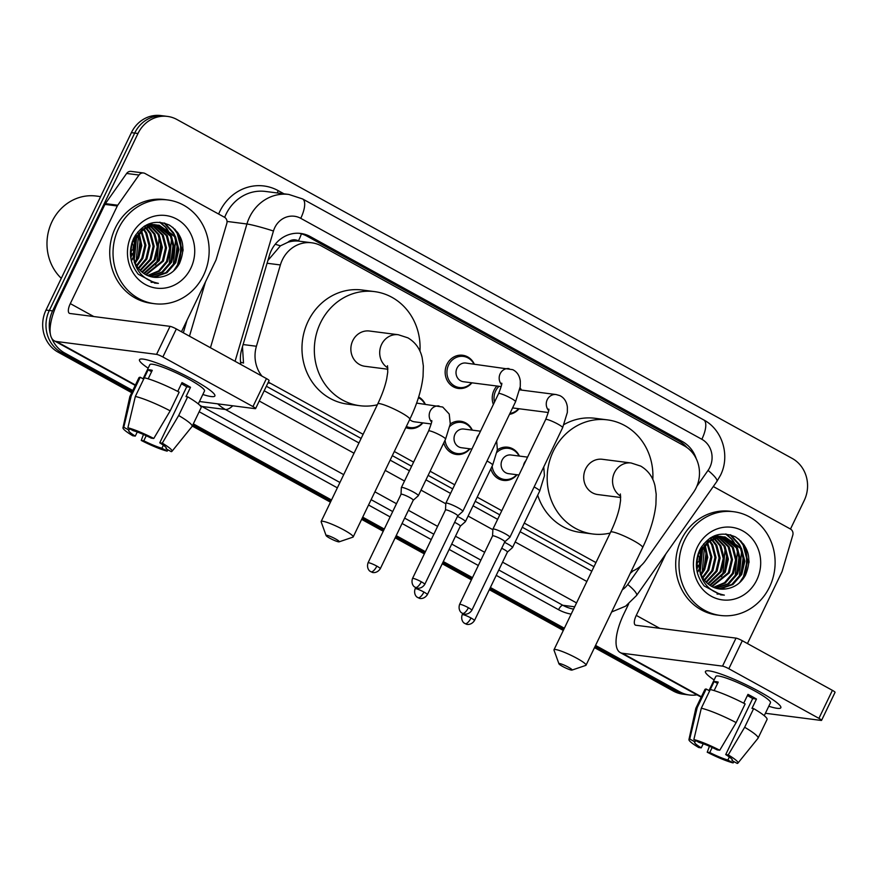 <?xml version="1.0" encoding="UTF-8"?>
<svg xmlns="http://www.w3.org/2000/svg" width="879" height="879" viewBox="0 0 879 879"><rect width="100%" height="100%" fill="white"/><g stroke="black" fill="none" stroke-linecap="round" stroke-linejoin="round"><path stroke-width="1.32" d="M517.017 474.748A16.734 15.361 -82.7 0 1 503.491 480.395A16.734 15.361 -82.7 0 1 490.845 468.793M469.935 448.817A16.734 15.361 -82.7 0 1 456.41 454.465A16.734 15.361 -82.7 0 1 443.774 442.862M422.854 422.887A16.734 15.361 -82.7 0 1 409.328 428.523A16.734 15.361 -82.7 0 1 405.812 427.601M471.924 382.815A16.734 15.361 -82.7 0 1 458.398 388.452A16.734 15.361 -82.7 0 1 446.928 364.367A16.734 15.361 -82.7 0 1 462.662 355.259A16.734 15.361 -82.7 0 1 474.319 364.137M519.006 408.746A16.734 15.361 -82.7 0 1 509.501 414.328M493.372 404.45A16.734 15.361 -82.7 0 1 494.009 390.298A16.734 15.361 -82.7 0 1 496.921 386.024M631.045 571.68A31.38 28.798 97.3 0 0 645.483 560.582L693.421 492.482A31.38 28.798 97.3 0 0 696.146 487.834A31.38 28.798 97.3 0 0 684.137 445.774L321.307 245.911A31.38 28.798 97.3 0 0 311.825 242.802A31.38 28.798 97.3 0 0 280.379 264.953L256.415 346.26A31.38 28.798 97.3 0 0 261.942 376.102M287.872 242.285A31.38 28.798 -82.7 0 1 298.893 241.143L298.442 240.901A10.46 9.603 97.3 0 0 287.872 242.285L280.412 245.845L268.029 260.305M266.359 386.255L361.126 438.456M392.32 455.641L411.614 466.266M428.128 475.363L452.718 488.911M475.209 501.294L499.799 514.841M522.28 527.235L593.973 566.713M242.472 346.7L243.505 363.06A31.38 2.143 16.4 0 0 240.549 362.159M311.825 242.802L298.893 241.143M268.392 382.024A31.38 28.798 97.3 0 0 270.38 383.233L363.115 434.314M394.308 451.498L413.602 462.134M430.117 471.232L454.707 484.779M477.198 497.162L501.788 510.71M524.28 523.093L595.962 562.582M497.349 449.905A16.734 15.361 -82.7 0 1 507.754 447.202A16.734 15.361 -82.7 0 1 519.412 456.08M450.268 423.975A16.734 15.361 -82.7 0 1 460.673 421.261A16.734 15.361 -82.7 0 1 472.331 430.15M418.657 396.989A16.734 15.361 -82.7 0 1 425.26 404.208M520.115 387.771A16.734 15.361 -82.7 0 1 521.401 390.078M696.212 458.662A31.38 28.798 97.3 0 0 682.456 441.588L310.254 236.561A31.38 28.798 97.3 0 0 300.772 233.451A31.38 28.798 97.3 0 0 269.326 255.602L241.769 349.106A31.38 28.798 97.3 0 0 240.868 364.499M299.113 233.298A31.38 28.798 -82.7 0 1 306.958 236.132L679.159 441.17A31.38 28.798 -82.7 0 1 687.026 447.609M696.992 694.849A31.38 28.798 -82.7 0 1 689.356 694.981A31.38 28.798 -82.7 0 1 679.874 691.872L595.555 645.428M50.334 334.064A31.38 28.798 -82.7 0 1 52.608 310.902L137.992 133.487A31.38 28.798 -82.7 0 1 167.482 116.413A31.38 28.798 -82.7 0 1 176.965 119.522L792.221 458.442A31.38 28.798 -82.7 0 1 804.23 500.492L790.485 529.048M132.773 390.507L64.617 352.962A31.38 28.798 -82.7 0 1 51.718 338.217M564.362 628.243L490.383 587.491M472.484 577.635L443.302 561.56M425.403 551.693L396.22 535.63M384.299 529.059L362.708 517.16M331.515 499.975L193.325 423.865M594.49 647.625L673.281 691.026A31.38 28.798 -82.7 0 0 682.763 694.135L686.059 694.564A31.38 28.798 -82.7 0 1 676.577 691.454L595.017 646.526L676.577 691.454A31.38 28.798 -82.7 0 0 686.059 694.564L689.356 694.981M131.718 392.704L58.025 352.116A31.38 28.798 -82.7 0 1 46.016 310.056L131.4 132.641L134.696 133.07A31.38 28.798 -82.7 0 1 164.186 115.995A31.38 28.798 -82.7 0 0 134.696 133.07L49.312 310.485L134.696 133.07L137.992 133.487M58.025 352.116L61.321 352.534A31.38 28.798 -82.7 0 1 49.312 310.485A31.38 28.798 -82.7 0 0 61.321 352.534L132.246 391.605L61.321 352.534L64.617 352.962M563.824 629.342L489.856 588.589L563.824 629.342M471.946 578.734L442.774 562.659L471.946 578.734M424.876 552.803L395.693 536.728L424.876 552.803M383.771 530.158L362.181 518.258L383.771 530.158M330.987 501.085L192.798 424.964L330.987 501.085M177.536 232.243A41.829 38.39 -82.7 0 1 176.13 268.117A41.829 38.39 -82.7 0 0 177.536 232.243M743.502 544.013A41.829 38.39 -82.7 0 1 742.096 579.876A41.829 38.39 -82.7 0 0 743.502 544.013M630.276 573.273A31.38 28.798 97.3 0 0 632.946 570.943M264.194 390.748L358.962 442.95M390.155 460.135L409.449 470.759M425.963 479.857L450.553 493.405M473.045 505.788L497.635 519.335M520.126 531.718L591.809 571.207M748.974 562.78A41.829 38.39 97.3 0 0 749.029 560.868M183.008 251.009A41.829 38.39 97.3 0 0 183.063 249.109M131.4 132.641A31.38 28.798 -82.7 0 1 160.89 115.567L167.482 116.413M563.296 630.441L489.317 589.688M471.419 579.832L442.247 563.758M424.337 553.902L395.165 537.827M383.233 531.257L361.654 519.368M330.46 502.184L192.27 426.062M759.621 691.718A41.829 5.659 25.7 0 1 780.354 706.024A41.829 5.659 25.7 0 1 768.784 706.255A41.829 5.659 25.7 0 0 780.838 707.738A41.829 5.659 25.7 0 0 759.621 691.718A41.829 5.659 25.7 0 0 707.09 670.765A41.829 5.659 25.7 0 0 714.122 679.95A41.829 5.659 25.7 0 1 705.452 671.457A41.829 5.659 25.7 0 1 759.621 691.718M713.298 486.526L790.452 529.026A5.23 4.802 97.3 0 1 792.781 535.19L782.167 571.207A5.23 4.802 97.3 0 1 781.838 572.053L747.436 643.538M628.65 603.95L623.914 613.795A41.829 15.624 -61.2 0 0 620.211 652.559A41.829 15.624 -61.2 0 0 622.42 653.262L722.527 666.128L736.009 638.121L635.902 625.255A10.46 3.901 118.8 0 1 635.352 625.079A10.46 3.901 118.8 0 1 636.275 615.388L665.875 553.891M765.411 713.276L821.107 720.428A5.23 0.703 -154.3 0 0 821.568 720.362A5.23 0.703 -154.3 0 0 818.92 718.352L832.402 690.345A5.23 0.703 25.7 0 1 835.05 692.344L821.568 720.362M736.009 638.121A5.23 0.703 25.7 0 1 742.315 640.725L728.834 668.732L818.92 718.352M728.834 668.732A5.23 0.703 -154.3 0 0 722.527 666.128M742.315 640.725L832.402 690.345M747.392 695.553A20.92 2.824 -154.3 0 1 748.688 696.256A20.92 2.824 -154.3 0 1 752.677 698.563L725.713 754.589A20.92 2.824 25.7 0 1 732.328 760.291A20.92 2.824 25.7 0 1 731.998 760.555L732.328 759.874M729.339 756.984L727.878 760.027A20.92 2.824 25.7 0 1 709.76 752.534L712.188 747.491M743.722 703.189L747.963 694.366A30.325 4.098 25.7 0 1 752.391 696.739A30.325 4.098 25.7 0 1 756.467 699.047L751.974 708.386L753.644 708.606A34.512 4.67 25.7 0 1 767.048 719.505L758.061 738.173A34.512 4.67 25.7 0 1 757.984 738.305L737.92 763.115A27.194 3.681 25.7 0 1 737.228 763.433L731.998 760.555M709.012 690.564L715.814 676.445A30.325 4.098 25.7 0 1 755.094 691.136A30.325 4.098 25.7 0 1 770.476 702.75L764.247 715.682M714.144 690.586L718.231 682.093A30.325 4.098 25.7 0 0 714.111 681.566L709.617 690.905L706.178 689.004L697.19 707.672L689.74 739.019L694.97 741.898L695.63 740.514M770.707 656.36A35.556 4.802 25.7 0 1 773.333 657.778A35.556 4.802 25.7 0 1 775.838 659.184M703.222 743.766L701.255 747.853L698.728 747.535A27.194 3.681 25.7 0 1 688.949 739.547L695.816 708.386A34.512 4.67 25.7 0 1 695.871 708.243L704.859 689.565A34.512 4.67 25.7 0 1 706.178 689.004M710.298 689.532A34.512 4.67 25.7 0 1 745.139 703.925L736.152 722.593L719.747 750.237L717.209 749.908A20.92 2.824 25.7 0 0 699.091 742.425L693.861 739.547L701.31 708.21L710.298 689.532M695.871 708.243A34.512 4.67 25.7 0 1 697.19 707.672M701.31 708.21A34.512 4.67 25.7 0 1 736.152 722.593M709.43 746.26L707.221 752.215L709.76 752.534M727.878 760.027L733.108 762.906L734.064 761.686M733.108 762.906A27.194 3.681 25.7 0 1 707.221 752.215M688.949 739.547A27.194 3.681 25.7 0 1 689.74 739.019M693.861 739.547A27.194 3.681 25.7 0 1 719.747 750.237M701.255 747.853A20.92 2.824 25.7 0 1 694.641 742.151A20.92 2.824 25.7 0 1 694.97 741.898M725.713 754.589L728.241 754.918L744.656 727.274L753.644 708.606M744.656 727.274A34.512 4.67 25.7 0 1 758.061 738.173M728.241 754.918A27.194 3.681 25.7 0 1 737.92 763.115M752.677 698.563L756.467 699.047M714.111 681.566L717.572 683.466M699.376 550.672A47.059 43.192 -82.7 0 1 699.453 553.177M697.948 565.779A47.059 43.192 -82.7 0 1 696.761 569.856M684.565 540.189A52.29 47.993 -82.7 0 1 733.723 511.721A52.29 47.993 -82.7 0 1 769.543 586.996A52.29 47.993 -82.7 0 1 720.395 615.454A52.29 47.993 -82.7 0 1 684.565 540.189M720.395 615.454L717.099 615.036A52.29 47.993 -82.7 0 1 681.269 539.761A52.29 47.993 -82.7 0 1 730.427 511.303L733.723 511.721M704.222 585.996L721.11 594.896L724.351 595.116C709.188 591.952 700.75 582.381 699.047 566.428A26.15 23.997 -82.7 0 0 719.604 588.996A26.15 23.997 -82.7 0 0 725.724 588.93C734.317 587.765 740.887 583.216 745.425 575.273C752.182 558.956 748.82 546.156 735.349 536.86C720.637 530.762 708.815 535.025 699.871 549.639C694.08 562.813 695.531 574.932 704.222 585.996M756.797 579.975A36.61 33.6 -82.7 0 1 711.331 596.27A36.61 33.6 -82.7 0 1 697.311 547.21A36.61 33.6 -82.7 0 1 742.788 530.916A36.61 33.6 -82.7 0 1 756.797 579.975M717.506 588.622L719.659 588.6L731.888 584.381L740.7 574.317L743.81 561.121L740.492 548.342L724.571 536.915M718.011 588.732L720.692 588.732L732.921 584.513L741.733 574.448L744.843 561.252L741.524 548.474L725.087 536.981L720.967 536.86L709.419 541.156L701.299 551.309L699.047 566.428M715.506 588.062L727.779 583.854L736.58 573.789L739.7 560.593L736.371 547.815L722.483 536.805M716.011 588.227L728.801 583.986L737.613 573.921L740.722 560.725L737.404 547.947L723.01 536.816M713.539 587.315L724.604 582.645L732.46 573.262L735.58 560.066L732.251 547.276L720.373 536.904M714.034 587.524L725.395 582.953L733.493 573.394L736.602 560.198L733.284 547.408L720.901 536.86M711.605 586.348L728.339 572.734L731.46 559.538L728.131 546.749L718.242 537.223M712.078 586.612L729.372 572.866L732.482 559.67L729.163 546.881L718.769 537.124M709.694 585.161L724.219 572.196L727.34 559L724.01 546.222L716.066 537.783M710.166 585.48L725.252 572.328L728.361 559.143L725.043 546.353L716.616 537.618M707.815 583.711L720.099 571.669L723.219 558.473L719.89 545.694L713.869 538.596M708.276 584.096L721.132 571.8L724.241 558.604L720.923 545.826L714.418 538.366M705.98 581.964L715.978 571.141L719.099 557.945L715.781 545.167L711.627 539.717M706.43 582.436L717.011 571.273L720.132 558.077L716.803 545.299L712.199 539.409M704.2 579.854L711.858 570.614L714.979 557.418L711.66 544.628L709.342 541.211M704.639 580.415L712.891 570.746L716.011 557.55L712.682 544.76L709.924 540.805M702.486 577.25L707.738 570.086L710.858 556.89L707.002 543.2M702.903 577.953L708.771 570.218L711.891 557.022L707.595 542.651M700.871 573.91L703.618 569.559L706.716 557.78L704.562 545.903L702.299 571.328L700.86 573.899M701.255 574.844L704.65 569.691L707.76 557.385L705.189 545.134M697.322 572.614L698.816 570.295M699.442 569.131L701.947 549.979M699.772 570.559L700.53 569.152L702.629 548.749M725.087 536.981L719.934 536.728L708.386 541.024L700.266 551.177L700.31 574.437M721.978 536.684L720.45 536.388M722.494 536.706L712.561 536.673M720.967 536.443L716.846 536.322L710.836 537.629M719.879 536.728L718.363 536.278M717.857 536.157L716.33 535.86M718.374 536.179L714.781 535.685M720.406 536.695L718.89 536.289M717.747 536.992L716.253 536.377M715.759 536.201L714.462 535.805M718.275 536.904L716.781 536.333M716.286 536.168L714.77 535.761M715.583 537.487L714.122 536.695M713.396 538.234L711.946 537.245M713.946 538.025L712.495 537.091M711.166 539.277L709.924 538.201M711.726 538.981L710.397 537.904M704.156 545.002L703.596 543.914M701.596 548.617L701.189 547.287M702.255 547.551L701.816 546.32M696.388 566.285L697.805 561.747M698.486 556.517L698.387 553.067M696.553 568.339L697.893 565.164M698.838 561.879L699.508 556.649M699.431 553.265L699.157 551.155M719.527 588.985L725.724 588.93M696.377 566.054L698.267 553.407M699.86 568.306L702.134 550.88M703.98 568.834L706.255 551.408M724.571 571.482L726.856 554.056M736.932 573.075L739.206 555.649M736.877 547.046L732.625 539.948M731.899 539.08L726.098 534.014M741.052 573.602L743.326 556.176M740.997 547.573L739.492 544.53L730.801 534.937M717.286 594.116L719.451 594.006M741.744 580.536L744.008 576.69L747.732 560.626L743.612 545.068L740.755 540.871M696.355 564.472L697.772 554.913M697.278 572.471L698.673 569.779M699.299 568.339L701.596 550.672M701.343 549.067L701.024 547.551M721.395 576.646L722.901 573.976L725.142 548.496M733.756 578.239L735.262 575.558L737.503 550.089M735.349 544.848L731.713 539.398M731.108 538.695L725.625 533.982M737.877 578.767L739.382 576.097L741.623 550.617M739.47 545.376L730.086 534.729M717.033 594.05L719.176 593.918M739.503 582.766L743.502 576.624L747.216 560.56L743.096 545.002L738.734 539.102M720.406 594.797L724.351 595.116M568.405 667.194A7.318 0.989 -154.3 0 0 558.934 663.799A7.318 0.989 -154.3 0 0 562.637 666.447A7.318 0.989 -154.3 0 0 571.998 670.084A7.318 0.989 -154.3 0 0 568.405 667.194M558.934 663.799L554.001 650.141A17.778 2.406 25.7 0 1 554.001 649.768A17.778 2.406 25.7 0 1 577.02 658.382A17.778 2.406 25.7 0 1 586.04 665.194A17.778 2.406 25.7 0 1 585.744 665.414L571.998 670.084M620.365 493.987L620.574 500.481L619.585 506.93C618.003 514.468 615.014 522.873 610.619 532.125A17.778 2.406 -154.3 0 1 633.638 540.728A17.778 2.406 -154.3 0 1 642.659 547.54C649.999 532.278 654.415 517.951 655.91 504.546L656.195 494.273L654.998 485.889C653.02 477.209 648.273 470.617 640.78 466.123L631.155 462.991L602.313 459.288A17.778 16.316 97.3 0 0 585.601 468.968A17.778 16.316 97.3 0 0 597.775 494.558L620.717 497.503M610.169 533.059A57.52 52.795 -82.7 0 1 592.71 533.982A57.52 52.795 -82.7 0 1 553.309 451.18A57.52 52.795 -82.7 0 1 607.378 419.865A57.52 52.795 -82.7 0 1 652.8 479.429M564.054 424.513A57.52 52.795 -82.7 0 1 595.017 418.283L607.378 419.865M592.71 533.982L580.36 532.388A57.52 52.795 -82.7 0 1 537.695 495.207M335.558 538.926A7.318 0.989 -154.3 0 0 326.087 535.531A7.318 0.989 -154.3 0 0 329.79 538.19A7.318 0.989 -154.3 0 0 339.151 541.827A7.318 0.989 -154.3 0 0 335.558 538.926M326.087 535.531L321.165 521.873A17.778 2.406 25.7 0 1 321.154 521.511A17.778 2.406 25.7 0 1 344.172 530.125A17.778 2.406 25.7 0 1 353.193 536.926A17.778 2.406 25.7 0 1 352.897 537.157L339.151 541.827M387.518 365.73L387.738 372.213L386.738 378.662C385.156 386.211 382.167 394.605 377.772 403.857A17.778 2.406 -154.3 0 1 400.802 412.471A17.778 2.406 -154.3 0 1 409.812 419.283C417.151 404.01 421.568 389.683 423.063 376.278L423.348 366.005L422.151 357.632C420.173 348.941 415.437 342.349 407.933 337.855L398.308 334.734L369.466 331.02A17.778 16.316 97.3 0 0 352.754 340.7A17.778 16.316 97.3 0 0 364.939 366.29L387.881 369.246M377.322 404.79A57.52 52.795 -82.7 0 1 359.874 405.713A57.52 52.795 -82.7 0 1 320.461 322.912A57.52 52.795 -82.7 0 1 374.531 291.608A57.52 52.795 -82.7 0 1 419.964 351.171M359.874 405.713L347.513 404.12A57.52 52.795 -82.7 0 1 308.1 321.329A57.52 52.795 -82.7 0 1 362.17 290.015L374.531 291.608M494.47 402.153A15.69 14.394 -82.7 0 1 495.679 390.88A15.69 14.394 -82.7 0 1 498.975 386.288M520.027 388.309A15.69 14.394 -82.7 0 1 521.049 390.034M493.745 529.015A9.416 1.275 -154.3 0 0 492.91 529.147A9.416 1.275 -154.3 0 0 492.899 529.213L492.559 535.904A6.801 0.923 -154.3 0 1 492.57 535.882A6.801 0.923 -154.3 0 1 493.174 535.783A6.801 0.923 -154.3 0 1 501.382 539.168A6.801 0.923 -154.3 0 1 504.821 541.772L509.831 537.366A9.416 1.275 -154.3 0 0 509.875 537.311A9.416 1.275 -154.3 0 0 505.106 533.707A9.416 1.275 -154.3 0 0 493.745 529.015M518.654 408.702A15.69 14.394 -82.7 0 1 509.93 413.438M504.788 541.816A6.801 0.923 -154.3 0 0 504.821 541.772L471.836 610.312A6.801 0.923 -154.3 0 0 468.397 607.708A6.801 0.923 -154.3 0 0 459.585 604.422L492.57 535.882M501.184 386.573L463.453 381.728A9.416 8.636 -82.7 0 1 457.003 368.18A9.416 8.636 -82.7 0 1 465.848 363.049L512.721 369.663C516.995 371.74 519.522 375.531 520.302 381.036L520.28 386.496L515.555 401.747A9.416 1.275 -154.3 0 0 510.787 398.143A9.416 1.275 -154.3 0 0 510.292 397.879A9.416 1.275 -154.3 0 0 498.591 393.583L445.84 503.206A9.416 1.275 -154.3 0 0 445.818 503.282L445.488 509.974A6.801 0.923 -154.3 0 1 445.499 509.952A6.801 0.923 -154.3 0 1 446.092 509.853A6.801 0.923 -154.3 0 1 454.3 513.237A6.801 0.923 -154.3 0 1 457.75 515.841A6.801 0.923 -154.3 0 0 457.75 515.841L462.75 511.435A9.416 1.275 -154.3 0 0 462.793 511.369A9.416 1.275 -154.3 0 0 458.025 507.765A9.416 1.275 -154.3 0 0 446.664 503.074A9.416 1.275 -154.3 0 0 445.84 503.206M471.573 382.772A15.69 14.394 -82.7 0 1 459.354 387.529A15.69 14.394 -82.7 0 1 448.609 364.939A15.69 14.394 -82.7 0 1 463.354 356.402A15.69 14.394 -82.7 0 1 473.979 364.093M518.973 475.001L508.545 473.66A9.416 8.636 -82.7 0 1 502.096 460.113A9.416 8.636 -82.7 0 1 510.941 454.992L527.576 457.124M496.998 452.3A15.69 14.394 -82.7 0 1 508.447 448.345A15.69 14.394 -82.7 0 1 519.071 456.036M507.403 552.1A6.801 0.923 -154.3 0 0 507.436 552.056A6.801 0.923 -154.3 0 0 503.986 549.452A6.801 0.923 -154.3 0 0 501.7 548.276M507.425 552.078L512.446 547.639A9.416 1.275 -154.3 0 0 512.49 547.584A9.416 1.275 -154.3 0 0 504.546 542.354M516.665 474.704A15.69 14.394 -82.7 0 1 504.447 479.462A15.69 14.394 -82.7 0 1 492.13 466.134M471.891 449.07L461.464 447.73A9.416 8.636 -82.7 0 1 455.014 434.182A9.416 8.636 -82.7 0 1 463.859 429.051L480.494 431.193M449.916 426.359A15.69 14.394 -82.7 0 1 461.365 422.403A15.69 14.394 -82.7 0 1 471.99 430.106M487.032 461.014A9.416 1.275 -154.3 0 1 487.384 461.2A9.416 1.275 -154.3 0 1 492.647 465.068L465.409 521.654A9.416 1.275 -154.3 0 1 465.365 521.708L460.343 526.147A6.801 0.923 -154.3 0 0 460.354 526.125A6.801 0.923 -154.3 0 0 456.904 523.521A6.801 0.923 -154.3 0 0 454.619 522.335M465.409 521.654A9.416 1.275 -154.3 0 0 457.465 516.423M469.595 448.773A15.69 14.394 -82.7 0 1 457.366 453.531A15.69 14.394 -82.7 0 1 445.049 440.192M416.613 403.098A9.416 8.636 -82.7 0 1 416.778 403.12L442.73 407.043L449.224 414.042L450.279 423.876L445.565 439.137A9.416 1.275 -154.3 0 0 440.302 435.259A9.416 1.275 -154.3 0 0 429.435 430.842A9.416 1.275 -154.3 0 0 428.6 430.974L401.362 487.559A9.416 1.275 -154.3 0 0 401.351 487.625L401.011 494.317A6.801 0.923 -154.3 0 1 401.022 494.295A6.801 0.923 -154.3 0 1 401.626 494.196A6.801 0.923 -154.3 0 1 409.834 497.58A6.801 0.923 -154.3 0 1 413.273 500.184A6.801 0.923 -154.3 0 1 413.251 500.228L418.283 495.778A9.416 1.275 -154.3 0 0 418.327 495.723A9.416 1.275 -154.3 0 0 412.02 491.295A9.416 1.275 -154.3 0 0 402.197 487.427A9.416 1.275 -154.3 0 0 401.362 487.559M418.437 397.715A15.69 14.394 -82.7 0 1 424.909 404.164M431.182 423.953L414.383 421.799A9.416 8.636 -82.7 0 1 409.713 419.503M422.513 422.843A15.69 14.394 -82.7 0 1 410.284 427.59A15.69 14.394 -82.7 0 1 406.362 426.458M193.655 379.948A41.829 5.659 25.7 0 1 214.388 394.253A41.829 5.659 25.7 0 1 202.818 394.495A41.829 5.659 25.7 0 0 214.872 395.979A41.829 5.659 25.7 0 0 193.655 379.948A41.829 5.659 25.7 0 0 141.134 358.995A41.829 5.659 25.7 0 0 148.155 368.191A41.829 5.659 25.7 0 1 139.486 359.687A41.829 5.659 25.7 0 1 193.655 379.948M117.753 205.214A5.23 4.802 97.3 0 0 117.303 205.983L104.942 204.4A5.23 4.802 -82.7 0 1 105.392 203.62L117.753 205.214L138.992 175.042A5.23 4.802 97.3 0 1 145.035 173.493L224.486 217.267A5.23 4.802 97.3 0 1 226.815 223.431L216.201 259.437A5.23 4.802 97.3 0 1 215.871 260.294L181.47 331.779M104.942 204.4L57.948 302.035A41.829 15.624 -61.2 0 0 54.245 340.799A41.829 15.624 -61.2 0 0 56.454 341.502L156.561 354.369L170.043 326.351L69.935 313.484A10.46 3.901 118.8 0 1 69.386 313.309A10.46 3.901 118.8 0 1 70.309 303.618L117.303 205.983M105.392 203.62L126.631 173.46A5.23 4.802 -82.7 0 1 131.092 171.383L143.453 172.976M199.445 401.505L255.141 408.669A5.23 0.703 -154.3 0 0 255.602 408.592A5.23 0.703 -154.3 0 0 252.954 406.592L266.436 378.574A5.23 0.703 25.7 0 1 269.084 380.585L255.602 408.592M170.043 326.351A5.23 0.703 25.7 0 1 176.349 328.955L162.868 356.973L252.954 406.592M162.868 356.973A5.23 0.703 -154.3 0 0 156.561 354.369M176.349 328.955L266.436 378.574M181.437 383.793A20.92 2.824 -154.3 0 1 182.722 384.497A20.92 2.824 -154.3 0 1 186.711 386.804L159.747 442.829A20.92 2.824 25.7 0 1 166.373 448.532A20.92 2.824 25.7 0 1 166.032 448.784L166.362 448.114M163.384 445.224L161.912 448.257A20.92 2.824 25.7 0 1 143.793 440.775L146.222 435.72M177.756 391.419L181.997 382.607A30.325 4.098 25.7 0 1 186.425 384.969A30.325 4.098 25.7 0 1 190.501 387.287L186.007 396.627L187.677 396.836A34.512 4.67 25.7 0 1 201.093 407.735L192.105 426.414A34.512 4.67 25.7 0 1 192.018 426.535L171.954 451.356A27.194 3.681 25.7 0 1 171.262 451.663L166.032 448.784M143.057 378.805L149.848 364.675A30.325 4.098 25.7 0 1 189.128 379.365A30.325 4.098 25.7 0 1 204.51 390.99L198.28 403.922M148.177 378.816L152.265 370.323A30.325 4.098 25.7 0 0 148.144 369.795L143.651 379.135L140.211 377.234L131.224 395.913L123.774 427.249L129.004 430.128L129.663 428.754M204.741 344.601A35.556 4.802 25.7 0 1 207.367 346.018A35.556 4.802 25.7 0 1 209.872 347.425M137.267 432.007L135.289 436.094L132.762 435.764A27.194 3.681 25.7 0 1 122.983 427.776L129.85 396.627A34.512 4.67 25.7 0 1 129.905 396.484L138.893 377.805A34.512 4.67 25.7 0 1 140.211 377.234M144.332 377.772A34.512 4.67 25.7 0 1 179.173 392.155L170.185 410.834L153.781 438.467L151.254 438.149A20.92 2.824 25.7 0 0 133.125 430.655L127.894 427.776L135.344 396.44L144.332 377.772M129.905 396.484A34.512 4.67 25.7 0 1 131.224 395.913M135.344 396.44A34.512 4.67 25.7 0 1 170.185 410.834M143.464 434.49L141.255 440.445L143.793 440.775M161.912 448.257L167.142 451.136L168.098 449.927M167.142 451.136A27.194 3.681 25.7 0 1 141.255 440.445M122.983 427.776A27.194 3.681 25.7 0 1 123.774 427.249M127.894 427.776A27.194 3.681 25.7 0 1 153.781 438.467M135.289 436.094A20.92 2.824 25.7 0 1 128.675 430.391A20.92 2.824 25.7 0 1 129.004 430.128M159.747 442.829L162.285 443.148L178.69 415.514L187.677 396.836M178.69 415.514A34.512 4.67 25.7 0 1 192.105 426.414M162.285 443.148A27.194 3.681 25.7 0 1 171.954 451.356M186.711 386.804L190.501 387.287M148.144 369.795L151.606 371.707M61.288 278.324A47.059 43.192 -82.7 0 1 51.993 221.662A47.059 43.192 -82.7 0 1 96.229 196.039L100.613 196.61M133.41 238.901A47.059 43.192 -82.7 0 1 133.487 241.417M131.993 254.02A47.059 43.192 -82.7 0 1 130.795 258.096M118.599 228.419A52.29 47.993 -82.7 0 1 167.757 199.962A52.29 47.993 -82.7 0 1 203.576 275.237A52.29 47.993 -82.7 0 1 154.429 303.694A52.29 47.993 -82.7 0 1 118.599 228.419M154.429 303.694L151.133 303.266A52.29 47.993 -82.7 0 1 115.303 228.002A52.29 47.993 -82.7 0 1 164.461 199.533L167.757 199.962M138.256 274.237L155.143 283.137L158.396 283.346C143.222 280.181 134.784 270.622 133.081 254.657A26.15 23.997 -82.7 0 0 153.638 277.237A26.15 23.997 -82.7 0 0 159.769 277.16C168.35 276.006 174.921 271.457 179.459 263.513C186.216 247.197 182.854 234.385 169.383 225.09C154.682 219.003 142.848 223.255 133.905 237.868C128.114 251.053 129.565 263.173 138.256 274.237M190.831 268.216A36.61 33.6 -82.7 0 1 145.365 284.51A36.61 33.6 -82.7 0 1 131.345 235.44A36.61 33.6 -82.7 0 1 176.822 219.146A36.61 33.6 -82.7 0 1 190.831 268.216M151.54 276.863L153.693 276.83L165.933 272.611L174.734 262.557L177.855 249.361L174.525 236.572L158.605 225.156M152.045 276.962L154.726 276.962L166.955 272.743L175.767 262.689L178.876 249.493L175.558 236.704L159.121 225.211L155.001 225.09L143.453 229.397L135.333 239.549L133.081 254.657M149.551 276.303L161.813 272.083L170.614 262.03L173.734 248.834L170.405 236.044L156.517 225.046M150.045 276.456L162.835 272.215L171.647 262.162L174.756 248.966L171.438 236.176L157.044 225.046M147.573 275.545L158.638 270.875L166.494 261.492L169.614 248.296L166.285 235.517L154.407 225.145M148.068 275.753L159.429 271.182L167.526 261.623L170.636 248.427L167.318 235.649L154.935 225.101M145.639 274.589L162.373 260.964L165.494 247.768L162.175 234.99L152.276 225.463M146.123 274.852L163.406 261.096L166.516 247.9L163.197 235.122L152.814 225.354M143.727 273.391L158.253 260.437L161.373 247.241L158.055 234.462L150.1 226.013M144.2 273.71L159.286 260.569L162.406 247.373L159.077 234.594L150.65 225.848M141.849 271.952L154.133 259.909L157.253 246.713L153.935 233.924L147.903 226.837M142.321 272.336L155.165 260.041L158.286 246.845L154.957 234.056L148.463 226.606M140.014 270.205L150.012 259.382L153.133 246.186L149.815 233.396L145.661 227.958M140.475 270.666L151.045 259.514L154.166 246.318L150.836 233.528L146.233 227.639M138.234 268.084L145.903 258.844L149.012 245.648L145.694 232.869L143.387 229.452M138.673 268.655L146.925 258.975L150.045 245.79L146.716 233.001L143.958 229.034M136.52 265.48L141.783 258.316L144.892 245.12L141.036 231.43M136.937 266.194L142.805 258.448L145.925 245.252L141.629 230.88M134.905 262.151L137.662 257.789L140.75 246.021L138.596 234.133L136.333 259.558L134.894 262.14M135.289 263.074L138.684 257.921L141.794 245.615L139.223 233.364M131.356 260.854L132.85 258.536M133.487 257.371L135.981 238.22M133.806 258.789L134.564 257.393L136.663 236.989M159.121 225.211L153.968 224.958L142.431 229.265L134.311 239.418L134.344 262.667M156.012 224.914L154.484 224.628M156.539 224.936L146.595 224.914M155.001 224.683L150.88 224.563L144.87 225.87M153.913 224.969L152.397 224.508M151.891 224.387L150.364 224.09M152.419 224.409L148.815 223.914M154.44 224.936L152.924 224.519M151.781 225.222L150.287 224.606M149.793 224.431L148.496 224.046M152.32 225.145L150.825 224.563M150.32 224.409L148.804 223.991M149.617 225.716L148.155 224.925M147.43 226.474L145.98 225.485M147.98 226.255L146.529 225.321M145.2 227.507L143.958 226.441M145.76 227.221L144.431 226.145M138.19 233.232L137.64 232.144M135.63 236.858L135.223 235.528M136.3 235.792L135.849 234.55M130.422 254.525L131.839 249.988M132.52 244.758L132.421 241.307M130.586 256.58L131.927 253.405M132.872 250.119L133.542 244.889M133.465 241.494L133.201 239.385M153.561 277.226L159.769 277.16M130.422 254.295L132.3 241.648M133.894 256.547L136.168 239.11M138.014 257.075L140.288 239.648M158.605 259.723L160.89 242.296M170.965 261.305L173.251 243.879M170.911 235.286L166.658 228.177M165.933 227.32L160.132 222.255M175.086 261.832L177.36 244.406M175.031 235.814L173.526 232.77L164.834 223.178M151.32 282.357L153.484 282.247M175.778 268.776L178.052 264.92L181.766 248.856L177.646 233.298L174.789 229.1M130.389 252.712L131.817 243.142M131.312 260.7L132.707 258.008M133.333 256.58L135.63 238.912M135.377 237.297L135.058 235.781M155.429 264.887L156.934 262.206L159.176 236.737M167.79 266.469L169.295 263.799L171.537 238.319M169.394 233.089L165.757 227.639M165.142 226.936L159.659 222.211M171.91 266.996L173.416 264.326L175.657 238.846M173.504 233.616L164.12 222.969M151.067 282.291L153.21 282.148M173.548 270.996L177.536 264.854L181.25 248.79L177.129 233.232L172.778 227.331M154.44 283.038L158.396 283.346M275.226 244.252A31.38 2.143 16.4 0 1 280.412 245.845M683.115 445.213A31.38 11.713 -61.2 0 0 683.51 444.137M298.442 240.901A31.38 11.713 -61.2 0 0 301.42 233.847M267.963 382.925L270.38 383.233M243.109 344.546L256.415 346.26M267.073 263.25L280.379 264.953M679.159 441.17L682.456 441.588M696.816 486.351L708.034 470.419A20.92 19.195 97.3 0 0 709.858 467.32A20.92 19.195 97.3 0 0 701.849 439.28L300.75 218.333A20.92 19.195 97.3 0 0 274.764 227.639A20.92 19.195 97.3 0 0 273.457 231.023L235.067 361.302M708.034 470.419A20.92 4.142 35.1 0 1 716.901 481.395L720.461 475.33C730.317 456.014 722.67 429.809 703.705 419.898A20.92 7.812 118.8 0 1 701.849 439.28M210.444 347.743L246.922 223.991A41.829 38.39 -82.7 0 1 249.526 217.223A41.829 38.39 -82.7 0 1 288.85 194.446L265.37 191.435A41.829 38.39 97.3 0 0 226.046 214.201A41.829 38.39 97.3 0 0 224.672 217.366M227.035 221.431L246.922 223.991A20.92 1.428 16.4 0 1 273.457 231.023M218.64 214.036A47.059 43.192 -82.7 0 1 278.203 190.644L283.972 193.819M571.163 614.113A47.059 43.192 -82.7 0 1 558.561 609.696L496.217 575.349M478.319 565.494L449.147 549.419M431.248 539.563L402.066 523.488M390.133 516.918L368.554 505.018M337.36 487.845L199.17 411.724M183.326 332.8L187.04 320.209M679.874 691.872L673.281 691.026M52.608 310.902L46.016 310.056M574.679 606.807L562.868 605.29A41.829 38.39 97.3 0 0 573.558 609.125M205.488 281.862L189.479 336.185M343.711 474.649L225.409 409.482L201.917 406.461L339.931 482.483M232.792 405.79A20.92 7.812 118.8 0 1 225.409 409.482A41.829 38.39 -82.7 0 1 217.739 403.857M199.522 405.01A41.829 38.39 97.3 0 0 201.917 406.461A5.23 1.956 -61.2 0 0 200.939 406.724M576.547 602.906L502.568 562.153M484.67 552.298L455.498 536.223M437.599 526.367L408.416 510.292M396.484 503.722L374.904 491.822M371.125 499.668L392.715 511.556M404.648 518.127L433.819 534.201M451.718 544.068L480.901 560.132M498.8 569.999L562.868 605.29A5.23 1.956 -61.2 0 0 558.561 609.696M622.332 589.776A20.92 19.195 97.3 0 0 627.738 584.48L640.923 565.746M259.25 401.011L354.017 453.223M385.211 470.397L404.505 481.033M421.019 490.13L445.796 503.777M468.1 516.061L492.866 529.707M515.182 541.991L586.864 581.48M278.203 190.644A5.23 1.956 -61.2 0 0 277.357 192.973M627.738 584.48A20.92 4.142 35.1 0 1 636.605 595.457L716.901 481.395M703.705 419.898L302.596 198.951A20.92 7.812 118.8 0 1 300.75 218.333M306.958 236.132L310.254 236.561M622.42 653.262L701.387 696.772M636.275 615.388L659.755 628.32M744.348 545.222A41.829 38.39 -82.7 0 1 742.854 579.206M631.155 462.991A17.778 16.316 97.3 0 0 614.443 472.671A17.778 16.316 97.3 0 0 620.684 496.174M398.308 334.734A17.778 16.316 97.3 0 0 381.596 344.403A17.778 16.316 97.3 0 0 387.837 367.916M468.397 607.708A6.801 2.538 -61.2 0 1 462.793 613.432A6.801 2.538 118.8 0 1 462.431 613.322L463.914 613.927C463.068 613.905 468.232 615.707 471.836 610.312M548.628 410.493A9.416 8.636 -82.7 0 1 547.254 399.659A9.416 8.636 -82.7 0 1 556.099 394.539L559.802 395.605C564.076 397.671 566.592 401.461 567.373 406.977L567.351 412.427L562.637 427.688A9.416 1.275 -154.3 0 0 557.857 424.085A9.416 1.275 -154.3 0 0 557.374 423.81A9.416 1.275 -154.3 0 0 545.672 419.525L492.91 529.147M421.316 581.777A6.801 2.538 -61.2 0 1 415.712 587.502A6.801 2.538 118.8 0 1 415.36 587.392L416.844 587.985C415.987 587.974 421.151 589.776 424.766 584.381A6.801 0.923 -154.3 0 0 421.316 581.777A6.801 0.923 -154.3 0 0 412.515 578.481L445.499 509.952M501.546 384.552A9.416 8.636 -82.7 0 1 500.173 373.718A9.416 8.636 -82.7 0 1 509.018 368.598M471.001 617.992A6.801 2.538 -61.2 0 1 465.409 623.716A6.801 2.538 118.8 0 1 465.046 623.596L466.529 624.2C465.672 624.178 470.836 625.98 474.451 620.596A6.801 0.923 -154.3 0 0 471.001 617.992A6.801 0.923 -154.3 0 0 462.2 614.696L462.772 613.498M543.749 466.936L544.442 475.748L539.717 490.998A9.416 1.275 -154.3 0 0 534.454 487.131A9.416 1.275 -154.3 0 0 534.113 486.944M523.488 465.606A9.416 8.636 -82.7 0 1 524.334 462.969A9.416 8.636 -82.7 0 1 525.851 460.706M423.92 592.05A6.801 2.538 -61.2 0 1 418.327 597.775A6.801 2.538 118.8 0 1 417.964 597.665L419.448 598.269C418.602 598.247 423.766 600.049 427.37 594.654A6.801 0.923 -154.3 0 0 423.92 592.05A6.801 0.923 -154.3 0 0 415.119 588.765L415.701 587.568M476.418 439.676A9.416 8.636 -82.7 0 1 477.264 437.039A9.416 8.636 -82.7 0 1 478.769 434.764M376.849 566.12A6.801 2.538 -61.2 0 1 371.246 571.844A6.801 2.538 118.8 0 1 370.883 571.735L372.366 572.328C371.52 572.317 376.684 574.119 380.288 568.724A6.801 0.923 -154.3 0 0 376.849 566.12A6.801 0.923 -154.3 0 0 368.037 562.824L401.022 494.295M431.556 421.942A9.416 8.636 -82.7 0 1 430.183 411.108A9.416 8.636 -82.7 0 1 439.028 405.977M56.454 341.502L135.421 385.002M70.309 303.618L93.789 316.55M138.992 175.042L126.631 173.46M178.393 233.451A41.829 38.39 -82.7 0 1 176.888 267.447M611.652 611.982L625.65 606.147L636.605 595.457M302.596 198.951L288.85 194.446M620.211 652.559L701.2 697.168M610.619 532.125L554.001 649.768M642.659 547.54L586.04 665.194M377.772 403.857L321.154 521.511M409.812 419.283L353.193 536.926M519.731 389.858L556.099 394.539M545.672 419.525C548.43 412.383 549.43 408.922 548.672 409.131M512.589 407.922L548.254 412.504M562.637 427.688L509.875 537.311M459.585 604.422C457.651 610.455 462.057 613.366 461.519 612.718L462.431 613.322M463.354 356.402L457.223 355.621M498.591 393.583C501.349 386.452 502.348 382.98 501.601 383.2M459.354 387.529L453.223 386.738M515.555 401.747L462.793 511.369M424.766 584.381L457.75 515.841M412.515 578.481C410.57 584.524 414.976 587.436 414.438 586.776L415.36 587.392M508.447 448.345L502.316 447.554M539.717 490.998L512.49 547.584M504.447 479.462L498.316 478.67M474.451 620.596L507.436 552.056M462.2 614.696C460.266 620.739 464.672 623.64 464.134 622.991L465.046 623.596M492.647 465.068L497.36 449.806L496.668 440.994M461.365 422.403L455.245 421.623M457.366 453.531L451.246 452.74M427.37 594.654L460.354 526.125M415.119 588.765C413.185 594.797 417.591 597.709 417.053 597.061L417.964 597.665M428.6 430.974C431.358 423.832 432.358 420.371 431.6 420.58M445.565 439.137L418.327 495.723M410.284 427.59L406.076 427.051M380.288 568.724L413.273 500.184M368.037 562.824C366.103 568.867 370.509 571.779 369.971 571.13L370.883 571.735M54.245 340.799L135.234 385.409"/></g></svg>
